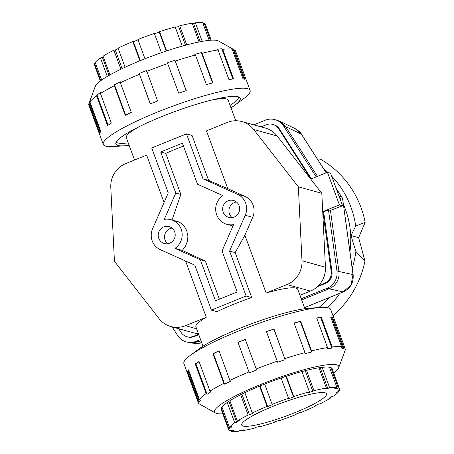 <?xml version="1.0" encoding="UTF-8"?>
<svg xmlns="http://www.w3.org/2000/svg" width="454" height="454" viewBox="0 0 454 454"><rect width="100%" height="100%" fill="white"/><g stroke="black" fill="none" stroke-linecap="round" stroke-linejoin="round"><path stroke-width="0.68" d="M116.173 142.079A65.455 9.971 159.8 0 0 117.853 142.953A65.455 9.971 159.8 0 0 128.215 142.874M230.093 105.39A65.455 9.971 159.8 0 0 238.753 96.98M235.745 120.753L228.169 100.164A54.281 8.268 159.8 0 0 226.472 98.961A54.281 8.268 159.8 0 0 210.951 100.226M169.7 243.191A8.779 8.49 105.5 0 1 164.359 243.509A8.779 8.49 105.5 0 1 158.196 235.552A8.779 8.49 105.5 0 1 163.707 226.904A8.779 8.49 105.5 0 1 169.047 226.586A8.779 8.49 105.5 0 1 175.204 234.542A8.779 8.49 105.5 0 1 169.7 243.191M167.679 243.73A8.779 8.49 105.5 0 1 164.586 235.569A8.779 8.49 105.5 0 1 169.995 228.64A8.779 8.49 105.5 0 1 172.009 228.107M234.145 217.086A8.779 8.49 105.5 0 1 228.805 217.404A8.779 8.49 105.5 0 1 222.642 209.447A8.779 8.49 105.5 0 1 228.152 200.799A8.779 8.49 105.5 0 1 233.492 200.481A8.779 8.49 105.5 0 1 239.65 208.437A8.779 8.49 105.5 0 1 234.145 217.086M232.125 217.625A8.779 8.49 105.5 0 1 229.032 209.464A8.779 8.49 105.5 0 1 234.44 202.541A8.779 8.49 105.5 0 1 236.455 202.002M299.975 295.31L310.44 291.071A23.949 23.154 -74.5 0 0 321.676 281.611A23.949 23.154 -74.5 0 0 325.444 267.241L321.818 193.308L277.156 135.996A23.949 23.154 -74.5 0 0 265.346 128.062L241.88 121.564A23.949 23.154 105.5 0 1 253.695 129.498L277.156 135.996M325.444 267.241L301.984 260.744A23.949 23.154 105.5 0 1 298.216 275.113A23.949 23.154 105.5 0 1 286.973 284.573L310.44 291.071M304.901 308.703L297.773 289.329A54.281 8.268 159.8 0 0 296.07 288.125A54.281 8.268 159.8 0 0 266.146 293.012L244.888 235.229L252.708 217.33A15.964 15.436 -74.5 0 0 245.001 196.389L227.749 188.648L206.491 130.865L227.318 122.432A23.949 23.154 105.5 0 1 241.698 121.513A23.949 23.154 105.5 0 1 241.88 121.564M196.616 328.781L185.465 325.694A23.949 23.154 105.5 0 1 171.084 326.608A23.949 23.154 105.5 0 1 170.903 326.557A23.949 23.154 105.5 0 1 159.087 318.623L114.431 261.311L110.799 187.377A23.949 23.154 105.5 0 1 114.567 173.008A23.949 23.154 105.5 0 1 125.809 163.548L146.636 155.109L164.07 202.495M170.903 326.557L194.363 333.054A23.949 23.154 -74.5 0 0 194.545 333.105A23.949 23.154 -74.5 0 0 198.455 333.786M244.888 235.229L235.166 252.617L251.709 297.569A54.281 8.268 159.8 0 0 216.95 311.648L211.377 310.105L194.834 265.153L160.313 249.666A15.964 15.436 105.5 0 1 152.606 228.725L168.258 192.916L151.715 147.959L186.475 133.885L192.048 135.428L208.59 180.38L227.749 188.648M185.601 261.01L206.292 317.255A54.281 8.268 159.8 0 0 195.89 326.812L203.017 346.186M185.465 325.694L206.292 317.255M321.818 193.308L298.352 186.815L253.695 129.498M301.984 260.744L298.352 186.815M266.146 293.012L286.973 284.573M186.475 133.885L203.012 178.836L237.533 194.323A15.964 15.436 105.5 0 1 245.239 215.264L229.593 251.073L235.166 252.617M174.96 248.366L200.333 259.75L215.44 300.803L237.164 292.001L222.057 250.954L233.56 224.628A15.964 15.436 105.5 0 1 226.887 224.327A15.964 15.436 105.5 0 1 215.832 211.468A15.964 15.436 105.5 0 1 222.891 195.623L197.513 184.233L182.406 143.186L160.688 151.982L175.789 193.035L164.286 219.361A15.964 15.436 105.5 0 1 170.959 219.662A15.964 15.436 105.5 0 1 182.02 232.516A15.964 15.436 105.5 0 1 174.96 248.366L182.298 250.398L205.384 261.146L219.384 299.203M200.333 259.75L205.384 261.146M170.959 219.662L178.291 221.734L181.044 223.169L184.018 225.888L186.725 230.547L187.894 236.506L187.519 240.796L185.436 246.391L182.298 250.398M229.593 251.073L246.13 296.025L251.709 297.569M246.13 296.025L211.377 310.105M183.467 146.069A54.281 8.268 159.8 0 0 165.733 153.384L180.834 194.431L172.038 219.957M160.688 151.982L165.733 153.384M203.012 178.836L208.59 180.38M175.789 193.035L180.834 194.431M139.446 126.53A54.281 8.268 159.8 0 0 126.291 137.647L134.52 160.018M230.984 107.814A66.25 10.09 159.8 0 0 234.792 105.22A66.25 10.09 159.8 0 0 240.223 98.251A66.25 10.09 159.8 0 0 238.151 96.781A66.25 10.09 159.8 0 0 168.099 114.096A66.25 10.09 159.8 0 0 115.872 144.003A66.25 10.09 159.8 0 0 117.949 145.467A66.25 10.09 159.8 0 0 124.527 145.791A66.25 10.09 159.8 0 0 129.106 145.297M234.792 105.22L243.684 98.643A78.224 11.912 159.8 0 0 250.097 90.414A78.224 11.912 159.8 0 0 247.646 88.683A78.224 11.912 159.8 0 0 164.938 109.119A78.224 11.912 159.8 0 0 103.274 144.434A78.224 11.912 159.8 0 0 105.725 146.165A78.224 11.912 159.8 0 0 113.489 146.546L124.527 145.791M250.097 90.414L235.66 51.171A78.224 11.912 159.8 0 0 234.514 49.951A78.224 11.912 159.8 0 0 234.111 49.753L245.007 79.371A78.224 11.912 159.8 0 0 244.104 79.053A78.224 11.912 159.8 0 0 243.015 78.82L232.119 49.202A78.224 11.912 159.8 0 0 222.693 49.31L233.589 78.928A78.224 11.912 159.8 0 0 228.929 79.558L218.034 49.94L217.114 49.35A77.43 11.793 -20.2 0 1 221.773 48.72L232.913 79.002M234.514 49.951L218.47 40.979A66.171 10.079 159.8 0 0 217.37 40.542A66.171 10.079 159.8 0 0 151.403 56.313A66.171 10.079 159.8 0 0 95.317 86.288L88.922 103.523A78.224 11.912 159.8 0 0 88.836 105.192L103.274 144.434M232.119 49.202L231.069 48.612A77.43 11.793 -20.2 0 1 232.164 48.85A77.43 11.793 -20.2 0 1 233.061 49.168L234.111 49.753M89.353 102.354A77.43 11.793 -20.2 0 1 90.323 100.709L89.903 101.838L100.799 131.456A78.224 11.912 159.8 0 0 99.829 133.107L88.933 103.489L89.353 102.354L100.311 132.148M96.974 94.909A77.43 11.793 -20.2 0 1 100.76 92.417L100.43 93.467L111.326 123.079A78.224 11.912 159.8 0 0 107.541 125.576L96.645 95.964L96.974 94.909L108.109 125.185M114.482 84.785A77.43 11.793 -20.2 0 1 120.509 81.822L120.378 82.764L131.274 112.382A78.224 11.912 159.8 0 0 125.242 115.344L114.346 85.727L114.482 84.785L125.65 115.14M139.213 73.52A77.43 11.793 -20.2 0 1 146.563 70.54L157.589 100.987A78.224 11.912 159.8 0 0 150.24 103.96L139.213 73.52L150.393 103.898M174.96 60.291L186.276 90.624A78.224 11.912 159.8 0 0 178.717 93.161L167.401 62.828A77.43 11.793 -20.2 0 1 174.96 60.291L186.134 90.669M201.366 52.624L202.064 53.266L212.96 82.878A78.224 11.912 159.8 0 0 206.354 84.592L195.458 54.979L194.755 54.344A77.43 11.793 -20.2 0 1 201.366 52.624L212.534 82.986M221.773 48.72L222.693 49.31M96.645 95.964A78.224 11.912 159.8 0 0 89.903 101.838M114.346 85.727A78.224 11.912 159.8 0 0 100.43 93.467M139.338 74.348A78.224 11.912 159.8 0 0 120.378 82.764M167.821 63.549A78.224 11.912 159.8 0 0 146.693 71.369M195.458 54.979A78.224 11.912 159.8 0 0 175.38 61.006M218.034 49.94A78.224 11.912 159.8 0 0 202.064 53.266M233.061 49.168L244.053 79.041M221.387 409.979A59.151 9.006 -20.2 0 1 221.149 409.565A59.151 9.006 -20.2 0 1 267.775 382.864A59.151 9.006 -20.2 0 1 330.313 367.411A59.151 9.006 -20.2 0 1 332.169 368.722A59.151 9.006 -20.2 0 1 332.254 369.187M222.795 413.804A66.171 10.079 -20.2 0 1 216.632 413.458A66.171 10.079 -20.2 0 1 215.531 413.021L199.493 404.049A78.224 11.912 -20.2 0 1 198.341 402.829L183.904 363.586A78.224 11.912 -20.2 0 1 190.317 355.357L199.21 348.78A66.25 10.09 -20.2 0 1 252.475 323.407A66.25 10.09 -20.2 0 1 309.48 308.209L320.513 307.454A78.224 11.912 -20.2 0 1 328.282 307.835A78.224 11.912 -20.2 0 1 330.733 309.566L345.171 348.808A78.224 11.912 -20.2 0 1 345.085 350.477A78.224 11.912 -20.2 0 1 345.074 350.511L344.654 351.646M190.317 355.357A78.224 11.912 -20.2 0 1 253.207 325.393A78.224 11.912 -20.2 0 1 320.513 307.454M343.621 347.389L343.218 348.564A77.43 11.793 159.8 0 0 342.322 348.246A77.43 11.793 159.8 0 0 341.226 348.014L341.624 346.833L330.728 317.221A78.224 11.912 -20.2 0 1 331.823 317.459A78.224 11.912 -20.2 0 1 332.725 317.772L343.621 347.389A78.224 11.912 -20.2 0 1 345.171 348.808M215.531 413.021A66.171 10.079 -20.2 0 1 262.764 383.67A66.171 10.079 -20.2 0 1 336.686 364.829A66.171 10.079 -20.2 0 1 338.69 367.712A66.171 10.079 -20.2 0 1 333.662 373.012M332.725 317.772L331.999 318.067A77.43 11.793 159.8 0 0 330.904 317.698M343.218 348.564L331.999 318.067M331.925 348.122A77.43 11.793 159.8 0 0 327.272 348.746L327.538 347.571L316.642 317.959A78.224 11.912 -20.2 0 1 321.301 317.329L332.197 346.947L331.925 348.122L320.706 317.618A77.43 11.793 159.8 0 0 316.716 318.146M321.301 317.329L320.706 317.618M311.523 352.026A77.43 11.793 159.8 0 0 304.912 353.74L304.963 352.61L294.067 322.998A78.224 11.912 -20.2 0 1 300.679 321.279L311.575 350.897L311.523 352.026L300.304 321.528A77.43 11.793 159.8 0 0 294.118 323.129M300.679 321.279L300.304 321.528M285.118 359.687A77.43 11.793 159.8 0 0 277.559 362.224L266.436 331.568A78.224 11.912 -20.2 0 1 273.989 329.025L285.118 359.687L273.893 329.19A77.43 11.793 159.8 0 0 266.475 331.681M256.198 369L256.72 369.936A77.43 11.793 159.8 0 0 249.371 372.916L237.953 342.367A78.224 11.912 -20.2 0 1 245.302 339.388L256.198 369A78.224 11.912 -20.2 0 1 277.332 361.18M245.347 339.501A77.43 11.793 159.8 0 0 238.151 342.418M249.371 372.916L237.953 342.367M229.883 380.401L230.666 381.218A77.43 11.793 159.8 0 0 224.639 384.18L213.42 353.683L212.96 353.745A78.224 11.912 -20.2 0 1 218.987 350.783L229.883 380.401A78.224 11.912 -20.2 0 1 248.849 371.979M219.038 350.919A77.43 11.793 159.8 0 0 213.42 353.683M224.639 384.18L223.856 383.363L212.96 353.745M209.941 391.098L210.917 391.813A77.43 11.793 159.8 0 0 207.132 394.31L195.907 363.813L195.254 363.983A78.224 11.912 -20.2 0 1 199.045 361.486L209.941 391.098A78.224 11.912 -20.2 0 1 223.856 383.363M199.119 361.679A77.43 11.793 159.8 0 0 195.907 363.813M207.132 394.31L206.15 393.595L195.254 363.983M199.408 399.475L200.481 400.105A77.43 11.793 159.8 0 0 199.51 401.756L188.285 371.259L187.542 371.508A78.224 11.912 -20.2 0 1 188.512 369.857L199.408 399.475A78.224 11.912 -20.2 0 1 206.15 393.595M188.711 370.402A77.43 11.793 159.8 0 0 188.285 371.259M199.51 401.756L198.438 401.12L187.542 371.508M332.197 346.947A78.224 11.912 -20.2 0 1 341.624 346.833M311.575 350.897A78.224 11.912 -20.2 0 1 327.538 347.571M284.885 358.643A78.224 11.912 -20.2 0 1 304.963 352.61M198.341 402.829A78.224 11.912 -20.2 0 1 198.438 401.12M334.944 281.338A15.964 15.436 105.5 0 1 327.079 288.273L329.054 288.812C332.43 287.405 335.058 285.101 336.93 281.889C338.735 278.637 339.399 275.175 338.917 271.492L336.947 270.942A15.964 15.436 105.5 0 1 334.944 281.338M275.504 119.794A15.964 15.436 105.5 0 1 283.648 126.081L285.617 126.626L281.94 122.642L279.375 121.087L274.954 119.629A15.964 15.436 105.5 0 1 275.504 119.794M186.327 341.924L190.833 342.946L197.995 341.896L196.037 341.351A15.964 15.436 105.5 0 1 186.327 341.924A15.964 15.436 105.5 0 1 185.771 341.76A15.964 15.436 105.5 0 1 177.627 335.472L172.134 326.897M295.055 128.556L301.314 134.1A5.59 0.965 -32.8 0 1 301.428 134.18C301.047 132.886 298.925 131.007 295.055 128.561L279.375 121.087M336.232 188.535L342.549 198.336L352.764 271.963A5.59 0.596 -7.9 0 0 352.633 271.855L353.008 274.602L351.004 284.993L343.156 291.922A5.59 1.305 67.7 0 0 343.315 291.899C350.443 288.426 353.717 282.7 353.138 274.727A5.59 0.698 172.3 0 0 353.008 274.602L338.917 271.492L330.433 210.412L328.463 209.867L323.645 211.819L322.856 211.604L339.422 204.896L342.566 205.764L330.433 210.412M336.147 188.308L342.549 198.336L352.633 271.855M304.515 307.653L339.774 293.346A5.59 1.169 -112.1 0 1 339.626 293.363L304.498 307.619M329.042 288.812L301.66 299.907M200.991 340.682L198.001 341.896L201.57 342.248M326.21 172.815L302.92 136.501A5.59 1.061 147.3 0 0 302.795 136.404L326.165 172.832M285.617 126.626L317.488 176.345M278.654 128.766A10.777 10.419 -74.5 0 0 272.78 124.407L273.569 124.629A10.777 10.419 105.5 0 1 279.437 128.981L278.654 128.766L310.871 179.029L327.436 172.316L330.58 173.19L342.566 205.764M327.436 172.316L339.422 204.896M318.436 285.702L324.525 283.239A10.777 10.419 -74.5 0 0 331.187 271.543L322.856 211.604M323.645 211.819L331.97 271.759A10.777 10.419 105.5 0 1 325.308 283.461L317.477 286.633M272.78 124.407A10.777 10.419 -74.5 0 0 266.226 124.799L261.084 126.882M178.728 328.724L181.055 332.351A10.777 10.419 -74.5 0 0 186.929 336.709A10.777 10.419 -74.5 0 0 193.478 336.318L198.619 334.235M279.437 128.981L311.387 178.819M316.205 176.867L283.648 126.081M198.795 334.7L194.267 336.539A10.777 10.419 105.5 0 1 187.712 336.925L186.929 336.709M196.037 341.351L200.566 339.518M301.235 298.738L327.079 288.273M253.763 124.856L265.244 120.202A15.964 15.436 105.5 0 1 274.954 119.629M336.947 270.942L328.463 209.867M331.664 176.129A91.986 88.933 105.5 0 1 350.948 207.189A91.986 88.933 105.5 0 1 355.709 226.069L365.164 222.301L358.643 237.692L364.971 261.078A95.788 92.61 105.5 0 1 332.986 315.695M317.255 158.843L320.586 159.252A95.788 92.61 105.5 0 1 361.055 207.631A95.788 92.61 105.5 0 1 365.164 222.301M343.383 204.323A85.919 83.071 105.5 0 1 345.443 209.413A85.919 83.071 105.5 0 1 349.943 251.601M328.946 297.745A85.919 83.071 105.5 0 1 318.816 307.574M358.643 237.692L350.97 235.569L355.709 226.069M364.971 261.078L355.891 251.425L350.97 235.569M323.503 168.587A91.986 88.933 105.5 0 1 327.953 172.458M355.891 251.425A91.986 88.933 105.5 0 1 352.225 268.053M339.847 293.318A91.986 88.933 105.5 0 1 327.618 307.676M211.212 40.196L205.316 24.175A59.065 8.995 159.8 0 0 204.09 23.08L210.412 40.253M100.799 80.647L94.54 63.628L95.505 63.305M107.275 76.437L100.459 57.919A59.065 8.995 159.8 0 0 95.209 62.493L101.662 80.029M100.459 57.919L102.411 57.408L109.034 75.409M120.912 69.224L113.903 50.173A59.065 8.995 159.8 0 0 103.069 56.194L109.947 74.893M102.411 57.408A56.671 8.632 -20.2 0 1 103.296 56.807M113.903 50.173L115.276 49.985L122.137 68.633M139.9 60.813L132.823 41.575A59.065 8.995 159.8 0 0 118.057 48.13L125.088 67.243M115.276 49.985A56.671 8.632 -20.2 0 1 118.205 48.533M132.823 41.575L133.414 41.74L140.36 60.626M161.425 52.698L154.337 33.431A59.065 8.995 159.8 0 0 137.891 39.521L144.979 58.782M133.414 41.74A56.671 8.632 -20.2 0 1 138.016 39.867M154.468 33.778A56.671 8.632 -20.2 0 1 159.263 32.172L159.547 31.684L166.629 50.927M159.263 32.172L166.215 51.069M182.219 46.121L175.182 26.985A59.065 8.995 159.8 0 0 159.547 31.684M175.323 27.388A56.671 8.632 -20.2 0 1 178.615 26.542L179.739 25.804L186.753 44.872M178.615 26.542L185.487 45.213M199.062 41.961L192.167 23.216A59.065 8.995 159.8 0 0 179.739 25.804M192.382 23.807A56.671 8.632 -20.2 0 1 193.591 23.659L195.379 22.785L202.212 41.359M193.591 23.659L200.242 41.723M209.215 40.355L202.717 22.7A59.065 8.995 159.8 0 0 195.379 22.785M94.54 63.628A59.065 8.995 159.8 0 0 94.449 64.967L100.34 80.988M203.017 23.517L204.09 23.08M325.149 392.812A45.224 6.889 -20.2 0 1 326.568 393.817A45.224 6.889 -20.2 0 1 290.918 414.23A45.224 6.889 -20.2 0 1 243.1 426.045A45.224 6.889 -20.2 0 1 241.681 425.046A45.224 6.889 -20.2 0 1 277.332 404.627A45.224 6.889 -20.2 0 1 325.149 392.812M330.847 367.587L338.338 387.943A59.065 8.995 -20.2 0 1 339.558 389.033A59.065 8.995 -20.2 0 1 339.467 390.372L337.231 391.121A56.671 8.632 159.8 0 1 336.562 392.262L338.798 391.507A59.065 8.995 -20.2 0 1 333.548 396.081L331.59 396.592A56.671 8.632 159.8 0 1 328.98 398.311L330.938 397.806A59.065 8.995 -20.2 0 1 320.104 403.827L318.725 404.015A56.671 8.632 159.8 0 1 314.571 406.058L315.95 405.87A59.065 8.995 -20.2 0 1 301.184 412.425L300.593 412.26A56.671 8.632 159.8 0 1 295.526 414.315L296.116 414.479A59.065 8.995 -20.2 0 1 279.664 420.569L279.539 420.222M338.497 390.695L338.798 391.507M330.711 397.193L330.938 397.806M315.797 405.467L315.95 405.87M295.985 414.133L296.116 414.479M279.664 420.569L279.953 420.081A56.671 8.632 159.8 0 1 274.744 421.828L274.454 422.316A59.065 8.995 -20.2 0 1 258.825 427.015L258.678 426.612M258.825 427.015L259.943 426.272A56.671 8.632 159.8 0 1 255.392 427.458L254.268 428.196A59.065 8.995 -20.2 0 1 241.84 430.784L241.619 430.193M241.84 430.784L243.622 429.904A56.671 8.632 159.8 0 1 240.41 430.341L238.628 431.215A59.065 8.995 -20.2 0 1 231.285 431.3L230.99 430.483M338.338 387.943L336.159 388.823L335.858 388.005M336.159 388.823A56.671 8.632 159.8 0 0 334.785 388.442L336.959 387.557L329.479 367.229M322.147 367.337L329.621 387.642L327.839 388.522L320.138 367.592M327.839 388.522A56.671 8.632 159.8 0 0 324.627 388.953L326.409 388.079L318.941 367.774M306.507 370.362L313.981 390.667L312.857 391.405L305.236 370.685M312.857 391.405A56.671 8.632 159.8 0 0 308.3 392.585L309.424 391.847L301.95 371.548M286.321 376.241L293.789 396.541L293.505 397.029L285.906 376.377M293.505 397.029A56.671 8.632 159.8 0 0 288.296 398.782L288.579 398.294L281.111 377.995M264.665 384.084L272.133 404.383L272.723 404.542A56.671 8.632 159.8 0 0 267.656 406.597L267.066 406.432L259.597 386.138M267.656 406.597L260.057 385.945M244.831 392.687L252.299 412.987L253.678 412.805A56.671 8.632 159.8 0 0 249.518 414.843L248.145 415.03L240.671 394.73M249.518 414.843L241.897 394.117M229.838 400.751L237.311 421.057L239.264 420.546A56.671 8.632 159.8 0 0 236.653 422.271L234.701 422.776L227.227 402.465M236.653 422.271L228.947 401.319M221.966 407.017L229.452 427.35L231.688 426.601A56.671 8.632 159.8 0 0 231.018 427.736L228.782 428.491L221.285 408.123M231.018 427.736L230.717 426.925M231.285 431.3L233.464 430.42A56.671 8.632 159.8 0 1 232.085 430.04L229.911 430.92A59.065 8.995 -20.2 0 1 228.691 429.825A59.065 8.995 -20.2 0 1 228.782 428.491M229.452 427.35A59.065 8.995 -20.2 0 1 234.701 422.776M237.311 421.057A59.065 8.995 -20.2 0 1 248.145 415.03M252.299 412.987A59.065 8.995 -20.2 0 1 267.066 406.432M272.133 404.383A59.065 8.995 -20.2 0 1 288.579 398.294M293.789 396.541A59.065 8.995 -20.2 0 1 309.424 391.847M313.981 390.667A59.065 8.995 -20.2 0 1 326.409 388.079M329.621 387.642A59.065 8.995 -20.2 0 1 336.959 387.557M245.239 215.264L252.708 217.33M237.533 194.323L245.001 196.389M285.611 126.615L301.314 134.1L302.795 136.404M339.847 198.37L342.583 199.408M329.054 288.812L343.156 291.922L339.626 293.363M341.76 197.167L339.024 196.128M331.97 271.759L331.187 271.543M194.267 336.539L193.478 336.318M325.308 283.461L324.525 283.239M232.959 226.007L226.887 224.327M338.69 367.712L345.085 350.477M339.774 293.346L343.315 291.899M353.138 274.727L352.764 271.963M202.24 344.064L190.833 342.946M302.92 136.501L301.428 134.18M331.931 368.308L339.558 389.033M221.064 409.099L228.691 429.825"/></g></svg>
